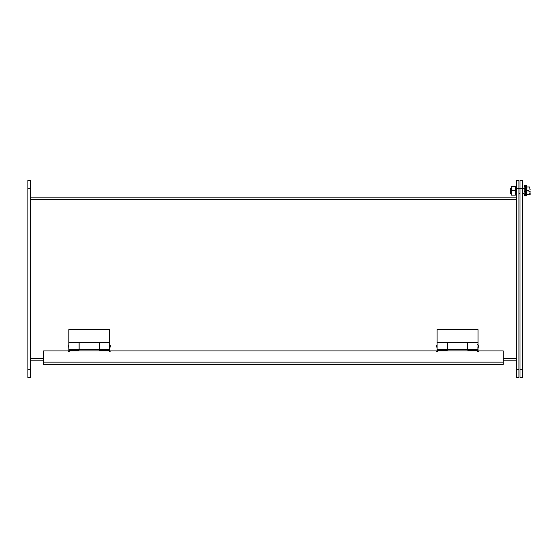 <?xml version="1.0" encoding="UTF-8"?>
<svg xmlns="http://www.w3.org/2000/svg" width="558" height="558" viewBox="0 0 558 558"><rect width="100%" height="100%" fill="white"/><g stroke="black" fill="none" stroke-linecap="round" stroke-linejoin="round"><path stroke-width="0.84" d="M525.078 195.837L524.053 195.837L525.078 195.879L525.078 185.654L524.053 185.654L525.078 185.695M525.078 190.125L524.053 190.125L524.053 187.056L525.078 187.056M524.053 189.832L525.078 189.832M525.078 188.569L524.053 188.569M525.078 191.408L524.053 191.408L524.053 190.125M525.078 191.701L524.053 191.408M524.053 191.701L524.053 192.963L525.078 192.963M525.587 193.326L524.053 192.963M525.078 194.477L524.053 194.477L524.053 193.305L522.518 193.326M524.053 194.477L524.053 195.258L525.078 195.258M524.053 195.837L524.053 195.258M525.078 186.274L524.053 186.274L524.053 185.695M524.053 186.274L524.053 187.056M525.587 188.206L522.518 188.206L522.518 180.534L519.965 180.534L519.965 369.794L522.518 369.794L522.518 188.206L518.94 188.206L518.94 180.534L516.38 180.534L516.38 188.206L518.94 188.206L518.94 369.794L516.38 369.794L516.38 188.206L515.362 188.206M515.362 190.766L515.362 186.407L511.574 186.407L511.574 195.126L515.362 195.126L515.362 190.766L511.574 190.766M511.574 188.206L510.242 188.206L510.242 193.326L511.574 193.326M525.587 185.654L525.587 195.879L526.48 195.879L526.48 185.654L525.587 185.654M526.48 190.766L526.885 190.766L526.885 194.575L526.48 194.986M530.1 189.532L529.591 186.958L530.1 186.958L526.885 186.958L526.48 186.546M530.1 189.95L529.075 189.95L528.565 190.766L529.075 191.582L530.1 191.582L530.1 192.001L530.1 191.582M528.565 190.766L526.885 190.766L526.885 186.958M526.885 194.575L529.591 194.575L530.1 192.001M530.1 194.575L529.591 194.575L530.1 194.575L530.1 193.34L530.1 194.344M27.9 188.206L27.9 180.534L30.46 180.534L30.46 377.466L27.9 377.466L27.9 188.206L30.46 188.206M518.94 369.794L518.94 377.466L516.38 377.466L516.38 369.794M30.46 197.148L516.38 197.148M30.46 360.831L43.573 360.831L43.573 362.874M503.267 360.831L516.38 360.831M503.267 362.142L503.267 364.346L43.573 364.346L43.573 350.926L68.209 350.926A0.614 0.614 0 0 0 68.822 351.54A0.614 0.614 0 0 0 69.436 350.926L109.124 350.926A0.614 0.614 0 0 0 109.738 351.54A0.614 0.614 0 0 0 110.351 350.926L436.489 350.926A0.614 0.614 0 0 0 437.102 351.54A0.614 0.614 0 0 0 437.716 350.926L477.404 350.926A0.614 0.614 0 0 0 478.018 351.54A0.614 0.614 0 0 0 478.631 350.926L503.267 350.926L503.267 362.142L43.573 362.142M68.822 346.176L68.306 347.062L68.306 345.423L68.306 347.062M110.254 347.062L110.254 345.423L110.254 347.062L109.228 348.08M79.048 342.612L99.512 342.612L99.512 349.692L109.738 349.692L109.738 329.625L68.822 329.625L68.822 349.692L79.048 349.692L79.048 342.612M68.822 351.54L68.822 350.089L79.152 350.089L79.152 342.786L99.408 342.786L99.408 350.089L109.738 350.089L109.738 351.54M437.102 346.176L436.586 347.062L436.586 345.423L436.586 347.062M478.534 347.062L478.534 345.423L478.534 347.062L477.509 348.08M437.102 351.54L437.102 350.089L447.432 350.089L447.432 342.786L467.688 342.786L467.688 350.089L478.018 350.089L478.018 351.54M447.328 342.612L467.792 342.612L467.792 349.692L478.018 349.692L478.018 329.625L437.102 329.625L437.102 349.692L447.328 349.692L447.328 342.612M503.267 359.038L503.267 362.874M522.518 369.794L522.518 377.466L519.965 377.466L519.965 369.794M30.46 369.794L27.9 369.794M30.46 199.359L516.38 199.359M30.46 358.62L43.573 358.62M503.267 358.62L516.38 358.62M515.362 193.326L516.38 193.326M518.94 193.326L519.965 193.326M68.306 345.423L68.822 346.309M109.228 344.398L110.254 345.423M109.738 342.786L99.512 342.786M79.048 342.786L68.822 342.786M99.408 349.692L79.152 349.692M436.586 345.423L437.102 346.309M477.509 344.398L478.534 345.423M467.688 349.692L447.432 349.692M478.018 342.786L467.792 342.786M447.328 342.786L437.102 342.786"/></g></svg>

